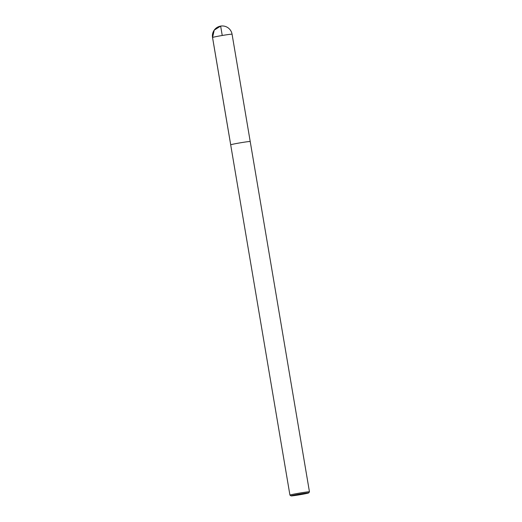 <?xml version="1.0" encoding="UTF-8"?>
<svg xmlns="http://www.w3.org/2000/svg" width="522" height="522" viewBox="0 0 522 522"><rect width="100%" height="100%" fill="white"/><g stroke="black" fill="none" stroke-linecap="round" stroke-linejoin="round"><path stroke-width="0.78" d="M291.041 495.867A8.952 0.346 -9.6 0 1 300.228 493.982A8.952 0.346 -9.6 0 1 308.678 492.918A8.952 0.346 -9.6 0 1 299.915 494.732A8.952 0.346 -9.6 0 1 291.041 495.9A8.952 0.346 -9.6 0 1 291.041 495.867M291.041 495.9L289.945 495.124A9.905 0.378 -9.6 0 1 289.932 495.11A9.905 0.378 -9.6 0 1 289.951 495.084A9.905 0.378 -9.6 0 1 299.922 493.036A9.905 0.378 -9.6 0 1 309.461 491.809A9.905 0.378 -9.6 0 1 309.455 491.822L232.068 34.211A9.905 9.905 0 0 0 220.649 26.1A9.905 9.905 0 0 0 212.539 37.512A9.905 0.378 -9.6 0 1 212.552 37.493A9.905 0.378 -9.6 0 1 222.529 35.437A9.905 0.378 -9.6 0 1 232.068 34.211M289.932 495.11L230.691 144.829A9.905 0.378 -9.6 0 1 230.704 144.803A9.905 0.378 -9.6 0 1 240.681 142.754A9.905 0.378 -9.6 0 1 250.214 141.527M222.242 35.489L220.649 26.107L214.242 30.113L212.552 37.493L230.711 144.796M308.678 492.918L309.455 491.822M230.698 144.809L212.539 37.512"/></g></svg>
